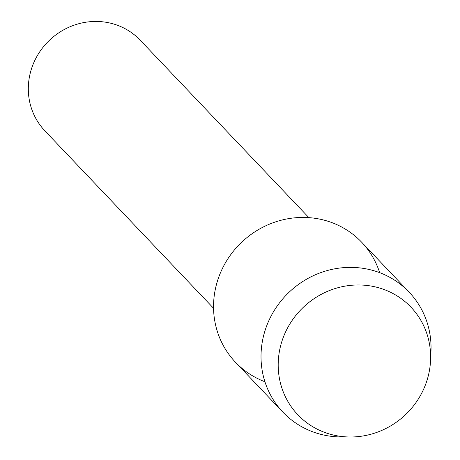 <?xml version="1.0" encoding="UTF-8"?>
<svg xmlns="http://www.w3.org/2000/svg" width="460" height="460" viewBox="0 0 460 460"><rect width="100%" height="100%" fill="white"/><g stroke="black" fill="none" stroke-linecap="round" stroke-linejoin="round"><path stroke-width="0.69" d="M279.059 353.481A78.068 74.117 136.5 0 0 342.97 436.632A78.068 74.117 136.5 0 0 429.766 368.489A78.068 74.117 136.5 0 0 365.849 285.338A78.068 74.117 136.5 0 0 279.059 353.481A78.068 74.117 136.5 0 0 350.141 437A78.068 74.117 136.5 0 0 429.766 368.489A78.068 74.117 136.5 0 0 430.548 360.565A78.068 74.117 136.5 0 0 361.905 285.05A78.068 74.117 136.5 0 0 279.059 353.481M379.667 272.659A87.078 82.673 136.5 0 0 292.031 218.132A87.078 82.673 136.5 0 0 214.504 293.854A87.078 82.673 136.5 0 0 264.925 381.737M308.884 217.637L140.191 40.175A65.763 62.439 136.5 0 0 74.054 25.191A65.763 62.439 136.5 0 0 29.043 79.166A65.763 62.439 136.5 0 0 44.856 130.801L213.555 308.263M430.548 360.565L430.957 351.699A87.078 82.673 136.5 0 0 409.147 292.175A87.078 82.673 136.5 0 0 321.58 272.332A87.078 82.673 136.5 0 0 261.981 343.798A87.078 82.673 136.5 0 0 282.917 412.166A87.078 82.673 136.5 0 0 341.268 436.96L350.141 437M409.147 292.175L361.669 242.23A87.078 82.673 136.5 0 0 274.102 222.387A87.078 82.673 136.5 0 0 214.504 293.854A87.078 82.673 136.5 0 0 235.445 362.221L282.917 412.166"/></g></svg>
